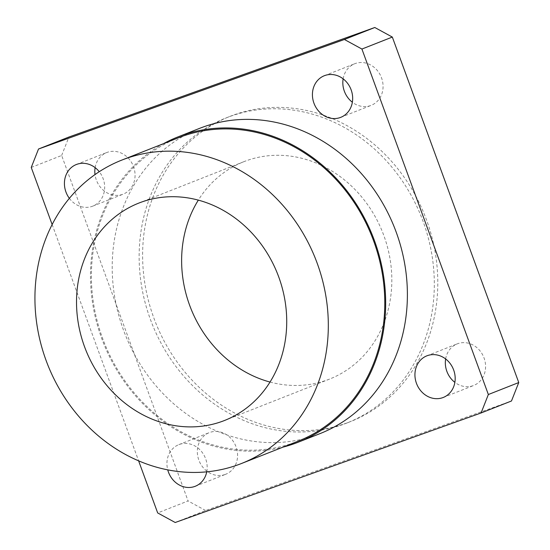 <?xml version="1.0" encoding="UTF-8"?>
<svg xmlns="http://www.w3.org/2000/svg" width="550" height="550" viewBox="0 0 550 550"><rect width="100%" height="100%" fill="white"/><g stroke="black" fill="none" stroke-linecap="round" stroke-linejoin="round"><path stroke-width="0.41" stroke-dasharray="2.75 2.06" d="M343.138 78.843A22.371 19.752 68.5 0 1 354.743 63.731A22.371 19.752 68.5 0 1 355.259 63.539A22.371 19.752 68.5 0 1 381.439 77.591A22.371 19.752 68.5 0 1 371.154 105.359A22.371 19.752 68.5 0 1 370.638 105.559A22.371 19.752 68.5 0 1 352.357 102.238M95.129 167.64A22.371 19.752 68.5 0 1 106.741 152.536A22.371 19.752 68.5 0 1 107.257 152.343A22.371 19.752 68.5 0 1 133.437 166.396A22.371 19.752 68.5 0 1 123.145 194.164A22.371 19.752 68.5 0 1 122.629 194.356A22.371 19.752 68.5 0 1 95.012 174.57M69.362 198.337A22.371 19.752 -111.5 0 0 92.228 206.339A22.371 19.752 -111.5 0 0 92.744 206.147A22.371 19.752 -111.5 0 0 99.248 171.703M225.143 474.478A22.371 19.752 68.5 0 1 198.962 460.426A22.371 19.752 68.5 0 1 209.248 432.658A22.371 19.752 68.5 0 1 209.763 432.458A22.371 19.752 68.5 0 1 235.943 446.518A22.371 19.752 68.5 0 1 225.658 474.286A22.371 19.752 68.5 0 1 225.143 474.478M206.738 471.838A22.371 19.752 -111.5 0 0 199.925 449.769A22.371 19.752 -111.5 0 0 179.362 444.441A22.371 19.752 -111.5 0 0 178.846 444.641A22.371 19.752 -111.5 0 0 167.743 469.865M445.644 358.957A22.371 19.752 68.5 0 1 457.256 343.853A22.371 19.752 68.5 0 1 457.772 343.661A22.371 19.752 68.5 0 1 483.952 357.713A22.371 19.752 68.5 0 1 473.66 385.481A22.371 19.752 68.5 0 1 473.144 385.674A22.371 19.752 68.5 0 1 454.871 382.36M346.582 423.074A164.072 144.87 68.5 0 1 154.598 319.997A164.072 144.87 68.5 0 1 230.038 116.366A164.072 144.87 68.5 0 1 233.819 114.943A164.072 144.87 68.5 0 1 425.803 218.02A164.072 144.87 68.5 0 1 350.371 421.651A164.072 144.87 68.5 0 1 346.582 423.074M343.104 424.442A164.072 144.87 68.5 0 1 151.126 321.365A164.072 144.87 68.5 0 1 226.559 117.734A164.072 144.87 68.5 0 1 230.347 116.311A164.072 144.87 68.5 0 1 422.331 219.388A164.072 144.87 68.5 0 1 346.892 423.019A164.072 144.87 68.5 0 1 343.104 424.442M178.282 137.837A163.075 143.99 -111.5 0 0 103.304 340.23A163.075 143.99 -111.5 0 0 294.119 442.681A163.075 143.99 -111.5 0 0 297.887 441.272M199.629 128.349A164.072 144.87 -111.5 0 0 124.197 331.98A164.072 144.87 -111.5 0 0 316.181 435.057A164.072 144.87 -111.5 0 0 319.962 433.634M270.029 382.051A116.841 103.166 -111.5 0 0 326.879 380.091A116.841 103.166 -111.5 0 0 329.574 379.081A116.841 103.166 -111.5 0 0 383.288 234.066A116.841 103.166 -111.5 0 0 246.579 160.662A116.841 103.166 -111.5 0 0 243.884 161.679A116.841 103.166 -111.5 0 0 198.323 200.138M163.467 143.674A164.072 144.87 -111.5 0 0 103.311 342.678A164.072 144.87 -111.5 0 0 283.071 447.109M175.203 522.5L205.604 510.517L511.479 400.991M31.247 167.454L61.648 155.471L188.079 500.954L157.678 512.937M52.14 224.538L138.614 460.838M205.604 510.517L188.079 500.954M61.648 155.471L68.922 137.026M324.342 75.714L354.743 63.731M76.34 164.519L106.741 152.536M178.846 444.641L209.248 432.658M426.855 355.836L457.256 343.853M226.559 117.734L230.038 116.366M243.884 161.679L138.779 203.108M329.574 379.081L224.469 420.509M346.892 423.019L350.371 421.651M443.259 397.464L473.66 385.481M195.257 486.269L225.658 474.286M92.744 206.147L123.145 194.164M340.752 117.343L371.154 105.359"/><path stroke-width="0.82" d="M352.357 102.238A22.371 19.752 68.5 0 1 343.138 78.843M324.857 75.522A22.371 19.752 -111.5 0 0 324.342 75.714A22.371 19.752 -111.5 0 0 314.057 103.483A22.371 19.752 -111.5 0 0 340.237 117.542A22.371 19.752 -111.5 0 0 340.752 117.343A22.371 19.752 -111.5 0 0 351.038 89.574A22.371 19.752 -111.5 0 0 324.857 75.522M95.012 174.57A22.371 19.752 68.5 0 1 95.129 167.64M99.248 171.703A22.371 19.752 -111.5 0 0 76.856 164.326A22.371 19.752 -111.5 0 0 76.34 164.519A22.371 19.752 -111.5 0 0 69.362 198.337M167.743 469.865A22.371 19.752 -111.5 0 0 194.741 486.461A22.371 19.752 -111.5 0 0 195.257 486.269A22.371 19.752 -111.5 0 0 206.738 471.838M454.871 382.36A22.371 19.752 68.5 0 1 445.644 358.957M427.371 355.644A22.371 19.752 -111.5 0 0 426.855 355.836A22.371 19.752 -111.5 0 0 416.563 383.604A22.371 19.752 -111.5 0 0 442.743 397.657A22.371 19.752 -111.5 0 0 443.259 397.464A22.371 19.752 -111.5 0 0 453.551 369.696A22.371 19.752 -111.5 0 0 427.371 355.644M241.423 463.526L297.887 441.272A163.075 143.99 -111.5 0 0 372.866 238.872A163.075 143.99 -111.5 0 0 182.043 136.421A163.075 143.99 -111.5 0 0 178.282 137.837L121.818 160.091A163.075 143.99 -111.5 0 0 46.846 362.484A163.075 143.99 -111.5 0 0 237.662 464.936A163.075 143.99 -111.5 0 0 241.423 463.526A163.075 143.99 -111.5 0 0 316.401 261.126A163.075 143.99 -111.5 0 0 125.586 158.675A163.075 143.99 -111.5 0 0 121.818 160.091M283.071 447.109A164.072 144.87 -111.5 0 0 294.463 443.616A164.072 144.87 -111.5 0 0 298.251 442.193L319.962 433.634A164.072 144.87 -111.5 0 0 395.402 230.003A164.072 144.87 -111.5 0 0 203.417 126.926A164.072 144.87 -111.5 0 0 199.629 128.349L177.918 136.909A164.072 144.87 -111.5 0 0 163.467 143.674M298.251 442.193A164.072 144.87 -111.5 0 0 373.684 238.562A164.072 144.87 -111.5 0 0 181.706 135.486A164.072 144.87 -111.5 0 0 177.918 136.909M141.474 202.091A116.841 103.166 -111.5 0 0 138.779 203.108A116.841 103.166 -111.5 0 0 85.058 348.116A116.841 103.166 -111.5 0 0 221.774 421.52A116.841 103.166 -111.5 0 0 224.469 420.509A116.841 103.166 -111.5 0 0 278.19 275.495A116.841 103.166 -111.5 0 0 141.474 202.091M198.323 200.138A116.841 103.166 -111.5 0 0 270.029 382.051M138.614 460.838L157.678 512.937L175.203 522.5L481.078 412.974L488.352 394.529L361.921 49.046L344.396 39.483L38.521 149.009L31.247 167.454L52.14 224.538M488.352 394.529L518.753 382.546L511.479 400.991L481.078 412.974M518.753 382.546L392.322 37.063L361.921 49.046M344.396 39.483L374.797 27.5L68.922 137.026L38.521 149.009M374.797 27.5L392.322 37.063"/></g></svg>
